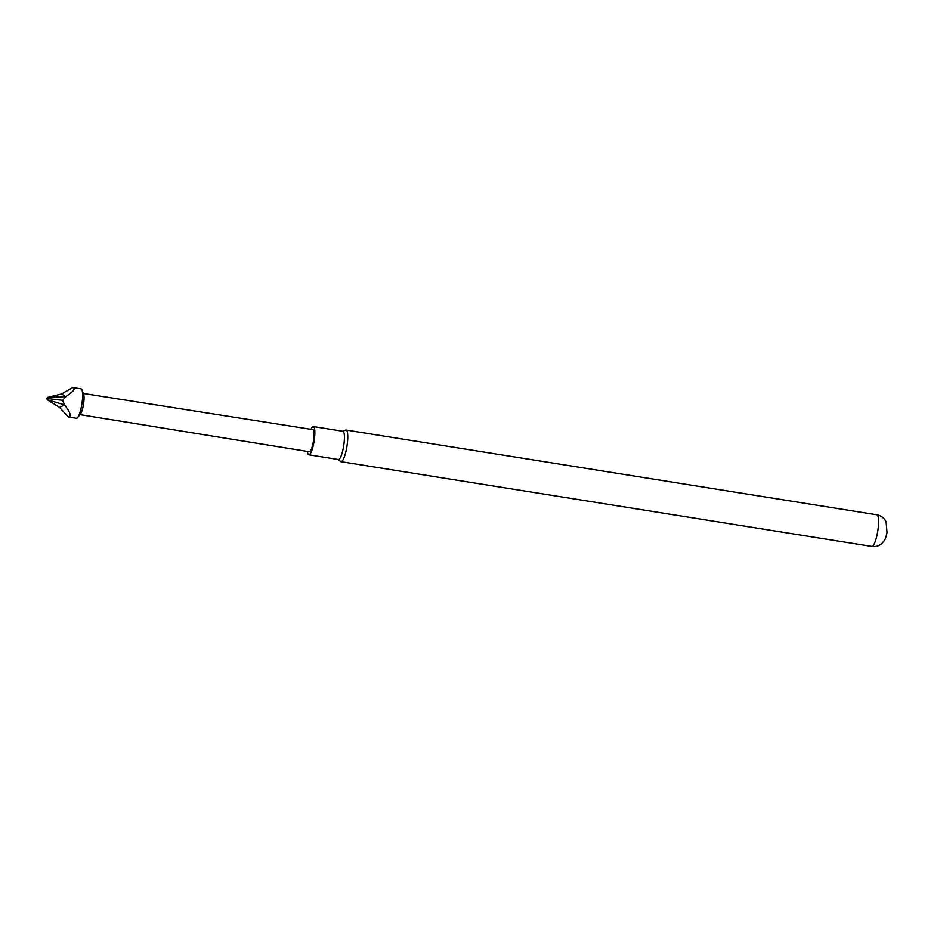 <?xml version="1.0" encoding="UTF-8"?>
<svg xmlns="http://www.w3.org/2000/svg" width="934" height="934" viewBox="0 0 934 934"><rect width="100%" height="100%" fill="white"/><g stroke="black" fill="none" stroke-linecap="round" stroke-linejoin="round"><path stroke-width="1.4" d="M342.708 431.251L345.603 430.095A16.03 3.444 99.1 0 1 345.895 430.025A16.03 3.444 99.1 0 1 346.059 430.037A16.03 3.444 99.1 0 1 346.934 446.405A16.03 3.444 99.1 0 1 341.003 461.688A16.03 3.444 99.1 0 1 340.595 461.489L338.19 459.493M342.755 431.274A14.302 3.071 99.1 0 1 342.895 431.274A14.302 3.071 99.1 0 1 343.677 445.88A14.302 3.071 99.1 0 1 338.388 459.516L308.804 454.8A14.302 3.071 99.1 0 1 307.403 451.426M310.94 429.325A14.302 3.071 99.1 0 1 313.17 426.546A14.302 3.071 99.1 0 1 313.322 426.558A14.302 3.071 99.1 0 1 314.104 441.163A14.302 3.071 99.1 0 1 308.804 454.8M83.324 393.447L312.832 429.617A11.196 2.405 99.1 0 1 313.485 440.801A11.196 2.405 99.1 0 1 309.411 451.741A11.196 2.405 99.1 0 1 309.294 451.741L79.95 414.638M81.06 388.859A14.897 3.199 99.1 0 1 82.017 389.98A14.897 3.199 99.1 0 1 81.877 404.083A14.897 3.199 99.1 0 1 77.627 417.521A14.897 3.199 99.1 0 1 76.355 418.28L68.299 416.984C71.743 416.762 70.494 412.723 64.551 404.877L62.625 400.336L65.777 396.646C73.716 391.241 76.028 388.205 72.712 387.552L81.06 388.859M47.307 399.787L59.531 407.411L64.551 404.877L47.307 399.787L46.793 398.468L62.625 400.336M47.669 397.394L65.777 396.646L61.551 393.938L47.669 397.394L46.793 398.468M82.017 389.98L83.605 394.195A10.729 2.312 99.1 0 1 83.5 404.34A10.729 2.312 99.1 0 1 80.441 414.019L77.627 417.521M61.551 393.938L72.712 387.552M59.531 407.411L68.299 416.984M341.003 461.688L871.819 546.448A16.03 3.444 -80.9 0 0 877.75 531.166A16.03 3.444 -80.9 0 0 876.874 514.797L346.059 430.037M871.819 546.448C875.672 546.962 879.034 545.958 881.918 543.436L884.136 540.844C885.175 539.63 886.132 536.863 887.008 532.52L886.132 522.001C884.311 518.066 881.229 515.673 876.874 514.797M313.322 426.558L342.895 431.274"/></g></svg>

